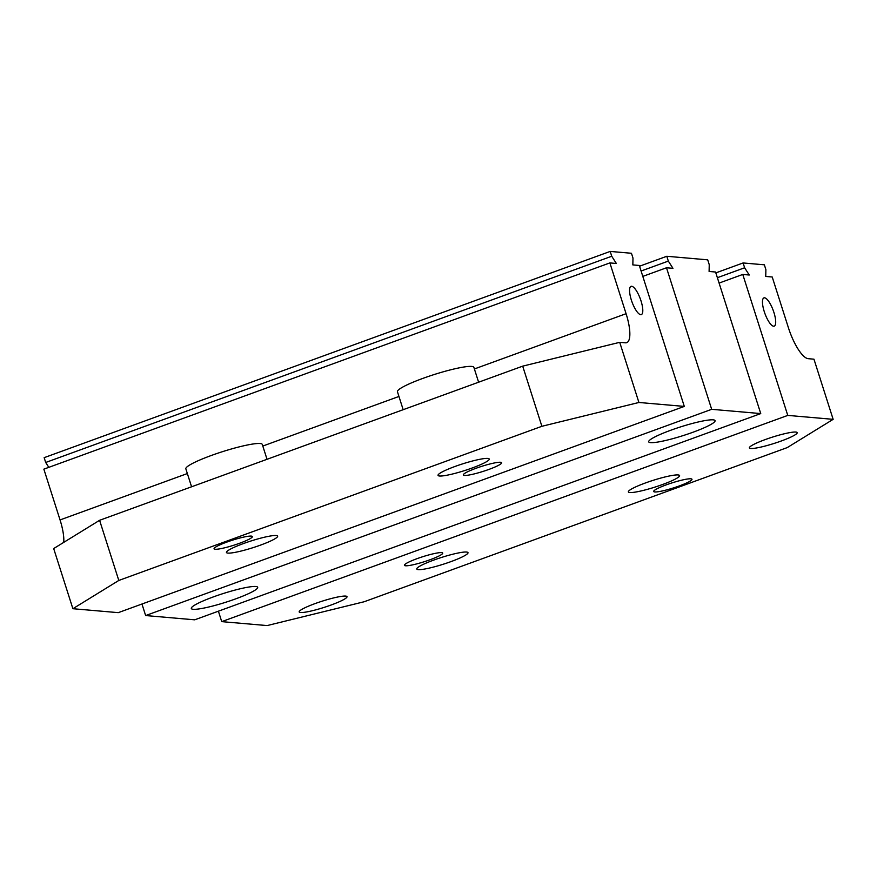 <?xml version="1.0" encoding="UTF-8"?>
<svg xmlns="http://www.w3.org/2000/svg" width="877" height="877" viewBox="0 0 877 877"><rect width="100%" height="100%" fill="white"/><g stroke="black" fill="none" stroke-linecap="round" stroke-linejoin="round"><path stroke-width="1.32" d="M235.672 598.87A34.839 4.528 -17.7 0 1 191.307 608.485A34.839 4.528 -17.7 0 1 213.308 596.919A34.839 4.528 -17.7 0 1 257.674 587.305A34.839 4.528 -17.7 0 1 235.672 598.87M693.071 432.208A34.839 4.528 -17.7 0 1 648.706 441.833A34.839 4.528 -17.7 0 1 670.708 430.267A34.839 4.528 -17.7 0 1 715.073 420.642A34.839 4.528 -17.7 0 1 693.071 432.208M141.964 604.023L145.637 615.555L194.705 619.82L760.743 413.582L715.566 272.023L709.098 271.464L709.241 264.646L707.706 259.833L666.794 256.281L639.552 266.202M666.794 256.281L668.329 261.094L672.966 268.329L666.498 267.77L711.675 409.318L145.637 615.555M666.498 267.77L642.808 276.398M711.675 409.318L760.743 413.582M668.329 261.094L641.098 271.015M300.559 612.519A25.104 3.267 -17.7 0 1 299.178 611.938A25.104 3.267 -17.7 0 1 318.515 602.378A25.104 3.267 -17.7 0 1 345.637 596.086A25.104 3.267 -17.7 0 1 347.007 596.667A25.104 3.267 -17.7 0 1 327.669 606.226A25.104 3.267 -17.7 0 1 300.559 612.519M750.756 448.487A25.104 3.267 -17.7 0 1 749.375 447.906A25.104 3.267 -17.7 0 1 768.712 438.347A25.104 3.267 -17.7 0 1 795.834 432.054A25.104 3.267 -17.7 0 1 797.204 432.635A25.104 3.267 -17.7 0 1 777.866 442.194A25.104 3.267 -17.7 0 1 750.756 448.487M417.112 558.638A20.094 2.609 162.3 0 0 404.418 565.314A20.094 2.609 162.3 0 0 430.015 559.756A20.094 2.609 162.3 0 0 442.71 553.091A20.094 2.609 162.3 0 0 417.112 558.638M666.367 484.817A20.094 2.609 162.3 0 0 653.683 491.482A20.094 2.609 162.3 0 0 679.28 485.935A20.094 2.609 162.3 0 0 691.975 479.27A20.094 2.609 162.3 0 0 666.367 484.817M764.251 311.587A15.041 4.44 70 0 0 774.227 326.145A15.041 4.44 70 0 0 773.909 312.431A15.041 4.44 70 0 0 763.933 297.873A15.041 4.44 70 0 0 764.251 311.587M433.764 560.085A26.869 3.497 162.3 0 0 416.794 569.009A26.869 3.497 162.3 0 0 451.03 561.587A26.869 3.497 162.3 0 0 468 552.663A26.869 3.497 162.3 0 0 433.764 560.085M645.362 482.986A26.869 3.497 162.3 0 0 628.381 491.909A26.869 3.497 162.3 0 0 662.617 484.488A26.869 3.497 162.3 0 0 679.587 475.564A26.869 3.497 162.3 0 0 645.362 482.986M743.093 262.957L744.628 267.77L749.254 275.016L742.775 274.446L787.765 415.402L221.728 621.64L267.123 625.575L364.141 601.754L787.239 447.599L833.15 419.338L813.955 359.186L808.232 358.682A31.846 9.384 -110 0 1 788.423 327.779L772.22 277L765.742 276.441L765.884 269.623L764.349 264.81L743.093 262.957L715.84 272.89M787.765 415.402L833.15 419.338M744.628 267.77L717.375 277.702M742.775 274.446L719.096 283.074M218.395 611.181L221.728 621.64M191.581 486.79L185.847 468.844A40.112 5.218 -17.7 0 1 211.193 455.525A40.112 5.218 -17.7 0 1 262.289 444.442L267.025 459.296M403.168 409.691L397.445 391.745A40.112 5.218 -17.7 0 1 422.78 378.425A40.112 5.218 -17.7 0 1 473.876 367.353L478.612 382.208M488.927 469.414A20.094 2.609 162.3 0 0 501.622 462.738A20.094 2.609 162.3 0 0 476.025 468.285A20.094 2.609 162.3 0 0 463.33 474.961A20.094 2.609 162.3 0 0 488.927 469.414M239.662 543.236A20.094 2.609 162.3 0 0 252.357 536.56A20.094 2.609 162.3 0 0 226.759 542.118A20.094 2.609 162.3 0 0 214.065 548.783A20.094 2.609 162.3 0 0 239.662 543.236M631.352 300.055A15.041 4.44 70 0 0 641.328 314.602A15.041 4.44 70 0 0 641.01 300.888A15.041 4.44 70 0 0 631.034 286.34A15.041 4.44 70 0 0 631.352 300.055M472.264 467.967A26.869 3.497 162.3 0 0 489.234 459.044A26.869 3.497 162.3 0 0 455.01 466.465A26.869 3.497 162.3 0 0 438.04 475.389A26.869 3.497 162.3 0 0 472.264 467.967M260.677 545.055A26.869 3.497 162.3 0 0 277.647 536.143A26.869 3.497 162.3 0 0 243.422 543.565A26.869 3.497 162.3 0 0 226.441 552.477A26.869 3.497 162.3 0 0 260.677 545.055M63.758 542.359A31.846 9.384 70 0 0 60.053 519.929L43.85 469.151L609.877 262.914L616.356 263.473L611.729 256.237L610.195 251.425L631.451 253.267L632.986 258.079L632.843 264.909L639.322 265.468L684.301 406.413L638.916 402.477L541.887 426.299L522.692 366.147L99.594 520.302L53.683 548.563L72.89 608.715L118.801 580.453L541.887 426.299M638.916 402.477L619.721 342.326L625.444 342.819A31.846 9.384 70 0 0 626.748 342.655A31.846 9.384 70 0 0 626.079 313.692L609.877 262.914M684.301 406.413L118.274 612.65L72.89 608.715M118.801 580.453L99.594 520.302M619.721 342.326L522.692 366.147M48.816 467.342L45.692 462.475L611.729 256.237M45.692 462.475L44.157 457.662L610.195 251.425M60.053 519.929L187.349 473.547M262.793 446.053L398.947 396.448M474.391 368.954L626.079 313.692"/></g></svg>
